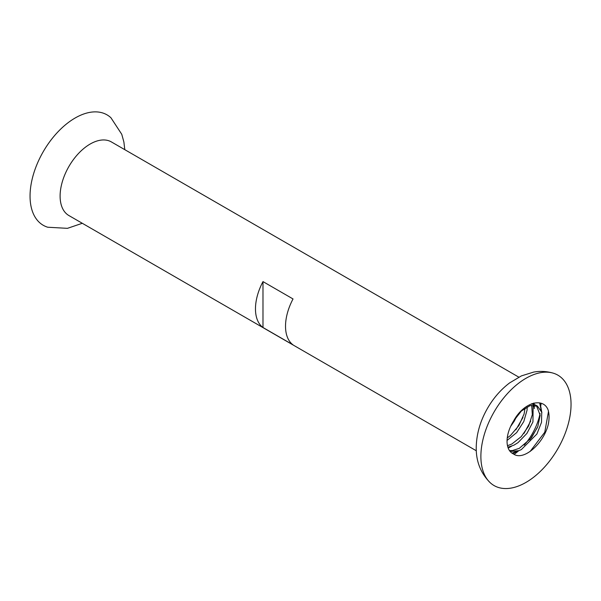 <?xml version="1.0" encoding="UTF-8"?>
<svg xmlns="http://www.w3.org/2000/svg" width="601" height="601" viewBox="0 0 601 601"><rect width="100%" height="100%" fill="white"/><g stroke="black" fill="none" stroke-linecap="round" stroke-linejoin="round"><path stroke-width="0.9" d="M510.61 426.47L514.276 421.143L516.785 416.125M507.064 440.45L516.665 432.607L523.787 421.549L527.092 410.062L527.16 406.824M507.883 447.219L513.863 445.198L518.009 442.652L526.919 433.411L532.944 421.917L533.162 405.119M511.782 444.049L507.484 445.702M525.056 408.087L524.102 413.969L518.873 425.598L510.437 435.53L507.259 437.926M531.307 403.887L535.468 404.969M536.498 405.705L540.156 415.253L537.842 426.447L531.472 437.844L519.287 448.338L512.443 450.562L509.468 450.57M513.675 454.055A26.752 15.446 -60 0 1 512.593 453.522A26.752 15.446 -60 0 1 513.675 420.85C523.809 401.949 543.845 396.833 548.315 410.551M510.159 451.486L518.941 450.652L521.352 449.571L536.903 434.012L541.501 422.36L541.734 412.188L537.527 406.201L530.105 405.607L521.435 410.971L513.675 420.85M511.639 446.175L508.183 448.076M508.731 447.054L507.958 447.445M522.983 417.425L515.876 429.828M518.64 450.765L512.691 453.582M534.041 403.046L534.221 404.368M534.289 405.164L534.312 408.552M516.267 451.426L512.037 453.177M533.478 403.181L533.62 404.173M533.711 405.127L533.778 406.554M530.721 421.121L523.944 433.464M548.488 411.445L544.769 432.217L530.059 451.546M548.277 410.588A32.657 18.856 -60 0 1 548.277 424.366C543.867 443.238 523.854 461.207 513.652 454.101M540.119 403.031L541.884 412.887M539.668 402.925L541.223 410.618M537.414 427.514L529.849 439.819M532.441 403.947L532.155 403.572M531.712 405.239L532.306 414.698L528.625 426.079L521.232 436.649L511.827 444.026M262.983 281.599L293.033 298.952A42.506 24.543 120 0 0 293.033 344.861L262.983 327.507A42.506 24.543 -60 0 1 262.983 281.599L262.983 327.507M480.883 456.384A63.759 36.811 120 0 0 490.168 482.671A63.759 36.811 120 0 0 557.841 448.767A63.759 36.811 120 0 0 553.371 373.198A63.759 36.811 120 0 0 506.004 395.21A63.759 36.811 120 0 0 480.883 456.384M540.975 403.271A42.506 24.543 -60 0 1 540.99 404.33A42.506 24.543 -60 0 1 540.983 405.134M540.9 407.132A42.506 24.543 -60 0 1 540.682 409.476M540.066 413.42A42.506 24.543 -60 0 1 524.192 445.176M518.678 450.75A42.506 24.543 -60 0 1 514.095 454.371M124.798 149.664L123.881 141.994L121.763 134.301L110.93 117.758A63.759 36.811 120 0 0 60.663 129.117A63.759 36.811 120 0 0 30.05 196.099A63.759 36.811 120 0 0 47.734 227.231L67.44 228.342L82.292 223.287M518.806 377.143L111.41 141.941A42.506 24.543 120 0 0 78.656 153.323A42.506 24.543 120 0 0 60.108 196.099A42.506 24.543 120 0 0 68.912 215.556L476.3 450.765M537.557 406.163L535.491 404.969M490.168 482.671C480.747 473.242 476.105 461.591 476.225 447.707C476.443 434.02 480.282 420.753 487.749 407.906C493.586 397.885 500.866 389.561 509.573 382.935L521.428 375.88L533.658 372.087C540.314 370.907 546.887 371.275 553.371 373.198"/></g></svg>
